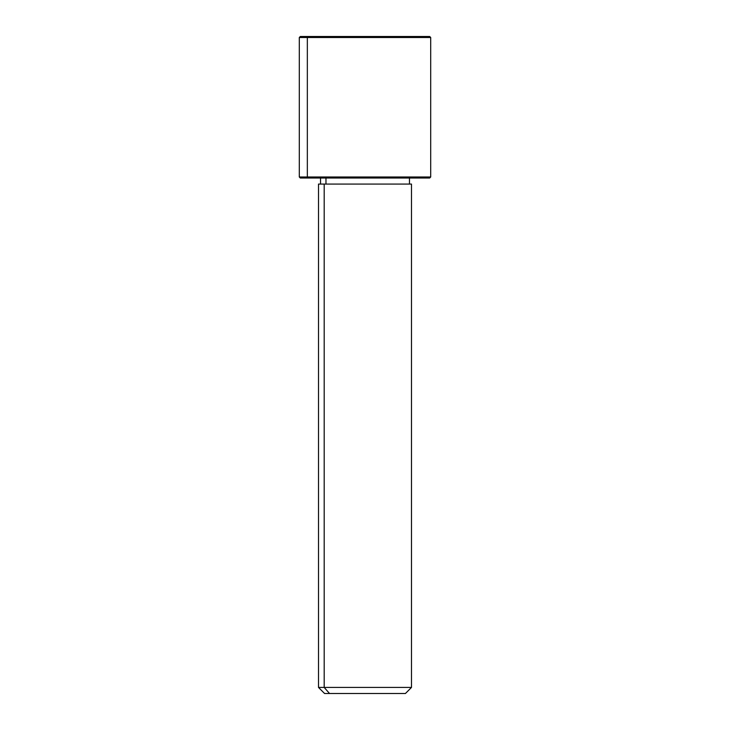 <?xml version="1.0" encoding="UTF-8"?>
<svg xmlns="http://www.w3.org/2000/svg" width="730" height="730" viewBox="0 0 730 730"><rect width="100%" height="100%" fill="white"/><g stroke="black" fill="none" stroke-linecap="round" stroke-linejoin="round"><path stroke-width="1.09" d="M325.972 184.07L325.972 178.011L325.972 184.07M329.522 693.5L405.433 693.5L411.492 687.432L324.193 687.432L324.193 184.07L411.492 184.07L411.492 687.432L318.508 687.432L324.193 687.432L329.522 693.5L324.193 687.432L324.193 184.07L318.508 184.07L318.508 687.432L324.567 693.5L400.478 693.5M409.475 178.011L409.475 184.07L324.193 184.07M421.767 36.5L308.233 36.5L429.687 36.5L430.7 37.513L299.3 37.513L307.339 37.513L307.339 176.998L307.339 37.513L430.7 37.513L430.7 176.998L299.3 176.998L307.339 176.998L308.233 178.011L307.339 176.998L430.7 176.998L429.687 178.011L308.233 178.011L421.767 178.011M308.233 178.011L300.313 178.011L299.3 176.998L299.3 37.513L300.313 36.5L308.233 36.5L307.339 37.513L308.233 36.5M320.525 184.07L320.525 178.011"/></g></svg>
